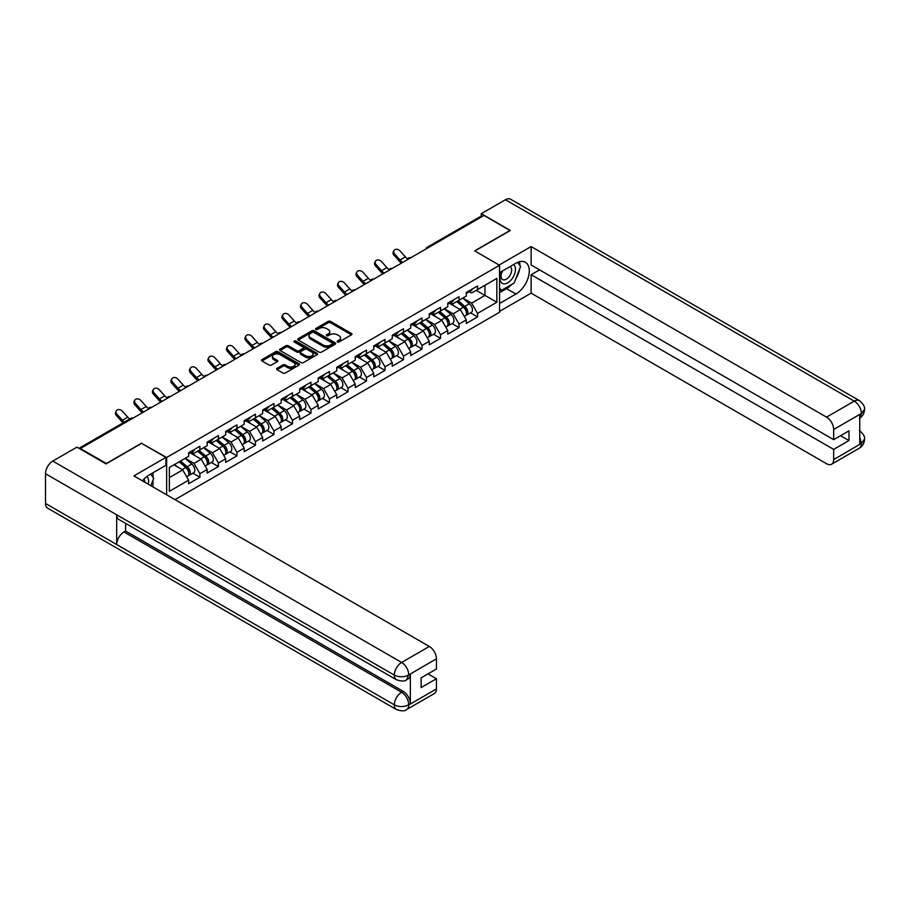 <?xml version="1.0" encoding="UTF-8"?>
<svg xmlns="http://www.w3.org/2000/svg" width="910" height="910" viewBox="0 0 910 910"><rect width="100%" height="100%" fill="white"/><g stroke="black" fill="none" stroke-linecap="round" stroke-linejoin="round"><path stroke-width="1.36" d="M337.462 341.967A1.149 0.671 0 0 0 339.089 341.967L351.465 334.823A1.649 0.955 0 0 0 351.954 334.152A1.649 0.955 0 0 0 351.465 333.481L330.501 321.378A1.649 0.955 0 0 0 328.18 321.378L315.804 328.521A1.149 0.671 0 0 0 317.431 329.465L319.035 328.544A5.267 3.049 0 0 1 326.485 328.544L328.237 329.545A5.267 3.049 0 0 1 329.773 331.695A5.267 3.049 0 0 1 328.237 333.856L326.633 334.778A1.149 0.671 0 0 0 328.26 335.722L329.864 334.789A5.267 3.049 0 0 1 337.314 334.789L339.066 335.801A5.267 3.049 0 0 1 340.613 337.951A5.267 3.049 0 0 1 339.066 340.101L337.462 341.034A1.149 0.671 0 0 0 337.462 341.967L337.462 341.034M277.049 368.311A1.649 0.955 0 0 0 276.572 368.982A1.649 0.955 0 0 0 277.049 369.653L282.93 373.054A1.649 0.955 0 0 0 285.262 373.054L299.003 365.115A1.649 0.955 0 0 0 299.481 364.444A1.649 0.955 0 0 0 299.003 363.772L278.039 351.67A1.649 0.955 0 0 0 275.707 351.67L261.966 359.609A1.649 0.955 0 0 0 261.488 360.28A1.649 0.955 0 0 0 261.966 360.951L269.076 365.046A1.649 0.955 0 0 0 271.396 365.046L277.288 361.657A1.649 0.955 0 0 0 277.766 360.986A1.649 0.955 0 0 0 277.288 360.314L273.762 358.278A4.402 2.548 0 0 1 272.465 356.481A4.402 2.548 0 0 1 275.184 354.126A4.402 2.548 0 0 1 279.996 354.684L293.793 362.646A4.402 2.548 0 0 1 295.079 364.444A4.402 2.548 0 0 1 292.36 366.798A4.402 2.548 0 0 1 287.56 366.241L285.262 364.921A1.649 0.955 0 0 0 282.93 364.921L277.049 368.311L277.049 369.653M141.721 443.09L106.368 463.509L80.387 448.505L484.018 215.465L509.998 230.469L474.645 250.876L499.556 265.265L166.644 457.48L141.721 443.432M319.148 352.136A1.649 0.955 0 0 0 321.48 352.136L335.221 344.208A1.649 0.955 0 0 0 335.699 343.536A1.649 0.955 0 0 0 335.221 342.865L314.257 330.762A1.649 0.955 0 0 0 311.925 330.762L298.184 338.691A1.649 0.955 0 0 0 297.707 339.362A1.649 0.955 0 0 0 298.184 340.033L319.148 352.136M294.635 342.217A1.149 0.671 0 0 1 295.796 342.387L295.796 341.011L317.112 353.319A1.649 0.955 0 0 1 317.59 353.99A1.649 0.955 0 0 1 317.112 354.661L303.371 362.601A1.649 0.955 0 0 1 301.039 362.601L280.075 350.498L280.075 349.144A1.649 0.955 0 0 0 279.598 349.815A1.649 0.955 0 0 0 280.075 350.498M280.075 349.144L285.956 345.754A1.649 0.955 0 0 1 288.288 345.754L296.785 350.657A1.649 0.955 0 0 0 299.117 350.657L303.019 348.405A1.649 0.955 0 0 0 303.508 347.734A1.649 0.955 0 0 0 303.019 347.063L294.169 341.955A1.149 0.671 0 0 1 295.796 341.011M166.644 494.812L166.644 457.48M175.004 499.635L499.556 312.255L499.556 265.265M192.874 473.177L199.916 477.238L199.916 473.678L193.989 463.406L185.208 458.333M199.916 477.238L188.643 483.745L188.643 480.184L169.362 491.32L169.362 467.478L188.643 456.342L188.643 452.782L199.916 446.275L199.916 449.836L207.161 445.661L207.161 442.101L218.423 435.594L218.423 439.155L225.669 434.969L225.669 431.408L236.941 424.902L236.941 428.462L244.176 424.287L244.176 420.727L255.448 414.221L255.448 417.781L262.683 413.606L262.683 410.035L273.955 403.528L273.955 407.1L281.19 402.914L281.19 399.353L292.463 392.847L292.463 396.407L299.697 392.233L299.697 388.672L310.97 382.166L310.97 385.726L318.204 381.54L318.204 377.98L329.477 371.473L329.477 375.034L336.723 370.859L336.723 367.299L347.984 360.792L347.984 364.353L355.23 360.167L355.23 356.606L366.502 350.1L366.502 353.66L373.737 349.486L373.737 345.925L385.01 339.419L385.01 342.979L392.244 338.804L392.244 335.233L403.517 328.726L403.517 332.298L410.751 328.112L410.751 324.551L422.024 318.045L422.024 321.605L429.258 317.431L429.258 313.87L440.531 307.364L440.531 310.924L447.777 306.738L447.777 303.178L459.038 296.671L459.038 300.232L466.284 296.057L466.284 292.497L477.557 285.99L477.557 289.551L496.837 278.414L496.837 302.257L477.557 313.393L471.619 303.11L462.837 298.048M470.515 312.881L477.557 316.953L477.557 313.393M477.557 316.953L466.284 323.459L466.284 319.899L459.038 324.074L453.112 313.802L444.33 308.729M452.008 323.573L459.038 327.634L459.038 324.074M459.038 327.634L447.777 334.141L447.777 330.58L440.531 334.755L434.605 324.483L425.823 319.41M433.49 334.254L440.531 338.327L440.531 334.755M440.531 338.327L429.258 344.833L429.258 341.261L422.024 345.447L416.098 335.164L407.316 330.102M414.983 344.947L422.024 349.008L422.024 345.447M422.024 349.008L410.751 355.514L410.751 351.954L403.517 356.128L397.579 345.857L388.809 340.784M396.476 355.628L403.517 359.689L403.517 356.128M403.517 359.689L392.244 366.195L392.244 362.635L385.01 366.821L379.072 356.538L370.29 351.476M377.968 366.32L385.01 370.381L385.01 366.821M385.01 370.381L373.737 376.888L373.737 373.327L366.502 377.502L360.565 367.23L351.783 362.157M359.461 377.002L366.502 381.062L366.502 377.502M366.502 381.062L355.23 387.569L355.23 384.009L347.984 388.195L342.058 377.912L333.276 372.85M340.954 387.683L347.984 391.755L347.984 388.195M347.984 391.755L336.723 398.262L336.723 394.701L329.477 398.876L323.55 388.604L314.769 383.531M322.436 398.375L329.477 402.436L329.477 398.876M329.477 402.436L318.204 408.943L318.204 405.382L310.97 409.557L305.043 399.285L296.262 394.212M303.929 409.056L310.97 413.129L310.97 409.557M310.97 413.129L299.697 419.635L299.697 416.063L292.463 420.249L286.536 409.966L277.755 404.904M285.421 419.749L292.463 423.81L292.463 420.249M292.463 423.81L281.19 430.316L281.19 426.756L273.955 430.93L268.018 420.659L259.236 415.586M266.914 430.43L273.955 434.491L273.955 430.93M273.955 434.491L262.683 440.997L262.683 437.437L255.448 441.623L249.511 431.34L240.729 426.278M248.407 441.123L255.448 445.183L255.448 441.623M255.448 445.183L244.176 451.69L244.176 448.129L236.941 452.304L231.004 442.033L222.222 436.959M229.9 451.804L236.941 455.864L236.941 452.304M236.941 455.864L225.669 462.371L225.669 458.811L218.423 462.997L212.496 452.714L203.715 447.652M211.393 462.485L218.423 466.557L218.423 462.997M218.423 466.557L207.161 473.063L207.161 469.503L199.916 473.678M191.691 451.94L193.989 453.26L199.916 449.836M193.989 463.406L201.224 459.22L190.144 452.827M207.161 469.503L201.224 459.22M210.199 441.259L212.496 442.578L218.423 439.155M212.496 452.714L219.731 448.539L208.663 442.146M225.669 458.811L219.731 448.539M228.706 430.566L231.004 431.897L236.941 428.462M231.004 442.033L238.238 437.846L227.17 431.454M244.176 448.129L238.238 437.846M247.224 419.885L249.511 421.205L255.448 417.781M249.511 431.34L256.745 427.165L245.677 420.773M262.683 437.437L256.745 427.165M265.731 409.193L268.018 410.524L273.955 407.1M268.018 420.659L275.264 416.484L264.184 410.091M281.19 426.756L275.264 416.484M284.238 398.512L286.536 399.831L292.463 396.407M286.536 409.966L293.771 405.792L282.692 399.399M299.697 416.063L293.771 405.792M302.746 387.819L305.043 389.15L310.97 385.726M305.043 399.285L312.278 395.111L301.199 388.718M318.204 405.382L312.278 395.111M321.253 377.138L323.55 378.458L329.477 375.034M323.55 388.604L330.785 384.418L319.717 378.025M336.723 394.701L330.785 384.418M339.76 366.457L342.058 367.776L347.984 364.353M342.058 377.912L349.292 373.737L338.224 367.344M355.23 384.009L349.292 373.737M358.267 355.764L360.565 357.095L366.502 353.66M360.565 367.23L367.799 363.045L356.731 356.652M373.737 373.327L367.799 363.045M376.786 345.083L379.072 346.403L385.01 342.979M379.072 356.538L386.318 352.363L375.238 345.971M392.244 362.635L386.318 352.363M395.293 334.391L397.579 335.722L403.517 332.298M397.579 345.857L404.825 341.682L393.746 335.289M410.751 351.954L404.825 341.682M413.8 323.71L416.098 325.029L422.024 321.605M416.098 335.164L423.332 330.99L412.253 324.597M429.258 341.261L423.332 330.99M432.307 313.017L434.605 314.348L440.531 310.924M434.605 324.483L441.839 320.309L430.76 313.916M447.777 330.58L441.839 320.309M450.814 302.336L453.112 303.656L459.038 300.232M453.112 313.802L460.346 309.616L449.278 303.223M466.284 319.899L460.346 309.616M482.243 216.489L428.496 247.52M427.734 247.964A2.514 1.456 120 0 1 428.371 247.452A2.514 1.456 60 0 0 427.108 247.327L480.855 216.296A2.514 1.456 60 0 1 482.118 216.421M469.321 291.655L471.619 292.974L477.557 289.551M471.619 303.11L484.962 295.409L484.962 285.262L496.837 278.414M476.192 290.336L496.837 302.257M80.387 448.505L80.387 449.119M169.362 477.613L182.717 469.913L173.935 464.839M188.643 480.184L182.717 469.913M337.928 342.137L339.066 341.477A5.267 3.049 0 0 0 340.613 339.328L340.613 337.951M329.773 331.695L329.773 333.071A5.267 3.049 0 0 1 328.237 335.221L327.088 335.881M351.442 334.834L330.501 322.754A1.649 0.955 0 0 0 328.18 322.754L316.259 329.625M335.221 342.865L335.221 344.208L314.257 332.127A1.649 0.955 0 0 0 311.925 332.127L298.207 340.056L298.184 338.691M332.309 344.003A1.149 0.671 0 0 0 332.309 343.059L313.904 332.446A1.149 0.671 0 0 0 312.278 332.446L310.594 333.413A5.267 3.049 0 0 0 309.047 335.562A5.267 3.049 0 0 0 310.594 337.724L323.164 344.981A5.267 3.049 0 0 0 330.626 344.981L332.309 344.003L332.309 345.379A1.149 0.671 0 0 0 332.65 344.901L332.65 343.536M309.047 335.562L309.047 336.939A5.267 3.049 0 0 0 310.594 339.089L310.594 337.724M332.309 345.379L330.626 346.346A5.267 3.049 0 0 1 323.164 346.346L310.594 339.089M280.098 350.509L285.956 347.12L285.956 345.754M303.508 347.734L303.508 349.11A1.649 0.955 0 0 1 303.019 349.781L299.117 352.034A1.649 0.955 0 0 1 296.785 352.034L288.288 347.12A1.649 0.955 0 0 0 285.956 347.12M295.796 342.387L317.089 354.673M305.612 355.753A4.402 2.548 0 0 0 310.412 356.31A4.402 2.548 0 0 0 313.131 353.956A4.402 2.548 0 0 0 311.846 352.159L306.977 349.349A1.649 0.955 0 0 0 304.645 349.349L300.755 351.601A1.649 0.955 0 0 0 300.266 352.272A1.649 0.955 0 0 0 300.755 352.943L305.612 355.753L305.612 357.129A4.402 2.548 0 0 0 310.412 357.675A4.402 2.548 0 0 0 313.131 355.321L313.131 353.956M300.266 352.272L300.266 353.649A1.649 0.955 0 0 0 300.755 354.32L300.755 352.943M305.612 357.129L300.755 354.32M295.079 364.444L295.079 365.82A4.402 2.548 0 0 1 292.36 368.163A4.402 2.548 0 0 1 287.56 367.617L285.262 366.286A1.649 0.955 0 0 0 282.93 366.286L277.072 369.665M272.465 356.481L272.465 357.846A4.402 2.548 0 0 0 273.762 359.643L273.762 358.278M277.288 360.314L277.288 361.657L273.762 359.643M299.003 363.772L299.003 365.115L278.039 353.034A1.649 0.955 0 0 0 275.707 353.034L261.989 360.963M464.873 308.251L464.043 307.773M465.931 315.315A5.54 3.196 -120 0 0 466.739 315.065A5.54 3.196 -120 0 0 467.729 311.197A5.54 3.196 -120 0 0 464.851 306.374L458.174 300.744M466.739 315.065L471.3 312.426A5.54 3.196 -120 0 0 472.301 308.558A5.54 3.196 -120 0 0 469.412 303.735L462.735 298.105M456.888 301.483L464.498 307.91A3.356 1.934 60 0 1 466.307 312.039M464.305 316.475L465.306 315.884A5.54 3.196 -120 0 0 466.307 312.016A5.54 3.196 -120 0 0 463.417 307.193L456.74 301.563M454.818 306.431L450.313 302.632M401.412 263.161A13.422 7.746 60 0 1 399.399 261.227L393.95 255.153A3.776 2.889 -152.4 0 1 393.279 251.865L393.928 250.625A3.776 2.889 27.6 0 0 394.599 253.913L400.047 259.976A11.239 6.495 -120 0 0 402.766 262.376M407.657 258.975A11.239 6.495 -120 0 1 405.394 256.893L399.945 250.83A3.776 2.889 27.6 0 0 393.928 250.625M467.763 291.632A5.54 3.196 60 0 1 466.739 293.145A5.54 3.196 60 0 1 466.284 293.339M472.335 289.005A5.54 3.196 60 0 1 471.3 290.506L466.739 293.145M502.013 271.248A10.909 6.302 120 0 0 501.751 282.964A10.909 6.302 120 0 0 511.602 279.381A10.909 6.302 120 0 0 513.479 264.628M502.638 270.884A7.462 4.311 120 0 0 502.604 279.552A7.462 4.311 120 0 0 508.986 276.845A7.462 4.311 120 0 0 510.078 266.619A7.462 4.311 120 0 0 510.055 266.607M517.642 262.353L520.554 266.505L514.15 283.01L501.342 290.404L499.556 287.867M499.556 289.38L501.342 290.404M148.239 484.188A10.909 6.302 120 0 0 146.794 476.556M144.758 482.175A7.462 4.311 120 0 0 143.996 479.115M150.719 474.064L153.699 478.307L150.832 485.69M511.795 284.375A18.871 10.897 120 0 1 506.563 288.629L515.936 294.032A18.871 10.897 120 0 0 528.266 277.402A18.871 10.897 120 0 0 525.377 262.273A18.871 10.897 120 0 0 515.936 263.206L499.556 272.659M515.936 294.032L499.556 303.485M499.556 311.368L531.121 293.145L531.121 274.718L833.674 449.392L833.674 459.596L861.542 443.363L859.768 444.182L859.768 414.733L861.372 413.47L833.674 429.463A10.067 5.813 -120 0 0 826.553 417.133L854.251 401.139L505.437 199.745L481.288 213.679L510.362 230.469L474.827 250.978M539.539 269.861L531.121 274.718M840.556 435.697L848.973 440.554L848.973 430.828L833.674 439.666L531.121 264.992L531.121 246.564L826.553 417.133M499.146 265.026L531.121 246.564M531.121 293.145L826.553 463.713A10.067 5.813 -120 0 0 831.581 464.214A10.067 5.813 -120 0 0 833.674 459.596M505.437 199.745A10.317 5.96 -60 0 1 510.59 199.233L859.415 400.627A10.317 5.96 -60 0 0 854.251 401.139A10.067 5.813 60 0 1 861.372 413.47M481.288 216.182L481.288 213.679M833.674 439.666L833.674 429.463M848.973 440.554L833.674 449.392M515.538 279.427A18.871 10.897 120 0 0 519.599 268.962M519.906 265.583A18.871 10.897 120 0 0 519.439 261.727M506.563 288.629L499.556 292.667M499.556 290.472L500.511 289.926M859.768 437.141L861.372 443.261M859.415 430.419C863.465 434.059 865.16 436.971 864.5 439.155L861.565 443.352M859.415 400.627C863.465 404.233 865.16 407.168 864.5 409.432L861.554 413.572M396.453 679.759A10.317 5.96 -60 0 1 394.326 675.106C399.069 677.381 403.812 677.359 408.545 675.038L406.656 679.747C404.961 681.454 401.572 681.465 396.453 679.759L118.823 519.462A10.317 5.96 -60 0 1 116.685 514.81L45.5 473.712A10.317 5.96 -60 0 1 52.791 461.074L76.941 447.128L106.015 463.918L141.607 443.363L165.927 457.411L165.927 465.283L149.081 475.009A18.871 10.897 120 0 0 142.472 480.855M165.927 457.411L133.895 475.907L429.327 646.464A10.067 5.813 60 0 1 436.436 658.794L436.436 669.009L421.137 677.836L421.137 687.573L436.436 678.735L436.436 688.938A10.067 5.813 60 0 1 434.354 693.545L406.656 709.538A10.067 5.813 -120 0 0 408.738 704.932L436.436 688.938M152.584 486.691L156.554 488.988M152.994 486.452L152.994 480.127M152.994 477.295L152.994 472.756M406.656 709.538C405.041 711.245 401.651 711.256 396.453 709.55L47.639 508.167A10.317 5.96 -60 0 1 45.5 503.435L116.685 544.544A10.317 5.96 -60 0 1 123.987 531.975L401.617 692.26L403.221 691.338A10.067 5.813 60 0 1 410.342 703.669L410.342 674.208A10.067 5.813 60 0 1 408.249 678.814L406.656 679.747M45.5 473.712L45.5 503.435M52.791 461.074L401.617 662.457A10.317 5.96 -60 0 0 394.326 675.106L116.685 514.81L116.685 544.544L394.326 704.829C399.058 707.115 403.801 707.115 408.556 704.829L408.738 704.932M436.436 678.735L428.018 673.866M125.591 523.375L125.591 531.042L403.221 691.338M125.591 531.042L123.987 531.975M446.355 318.944L445.525 318.466M447.424 325.996A5.54 3.196 -120 0 0 448.232 325.757A5.54 3.196 -120 0 0 449.221 321.878A5.54 3.196 -120 0 0 446.332 317.055L439.655 311.425M448.232 325.757L452.793 323.118A5.54 3.196 -120 0 0 453.794 319.251A5.54 3.196 -120 0 0 450.905 314.416L444.228 308.786M438.37 312.164L445.991 318.591A3.356 1.934 60 0 1 447.8 322.732M445.798 327.156L446.799 326.576A5.54 3.196 -120 0 0 447.8 322.709A5.54 3.196 -120 0 0 444.91 317.886L438.233 312.244M436.311 317.112L431.806 313.313M427.848 329.625L427.017 329.147M428.917 336.689A5.54 3.196 -120 0 0 429.713 336.438A5.54 3.196 -120 0 0 430.714 332.571A5.54 3.196 -120 0 0 427.825 327.748L421.148 322.106M429.713 336.438L434.286 333.799A5.54 3.196 -120 0 0 435.276 329.932A5.54 3.196 -120 0 0 432.398 325.109L425.721 319.478M419.863 322.857L427.484 329.284A3.356 1.934 60 0 1 429.292 333.413M427.29 337.837L428.291 337.257A5.54 3.196 -120 0 0 429.292 333.39A5.54 3.196 -120 0 0 426.403 328.567L419.726 322.936M417.804 327.805L413.299 323.994M409.341 340.317L408.51 339.839M410.399 347.37A5.54 3.196 -120 0 0 411.206 347.12A5.54 3.196 -120 0 0 412.207 343.252A5.54 3.196 -120 0 0 409.318 338.429L402.641 332.798M411.206 347.12L415.779 344.492A5.54 3.196 -120 0 0 416.769 340.613A5.54 3.196 -120 0 0 413.891 335.79L407.214 330.159M401.355 333.538L408.977 339.965A3.356 1.934 60 0 1 410.785 344.105M408.772 348.53L409.784 347.95A5.54 3.196 -120 0 0 410.785 344.071A5.54 3.196 -120 0 0 407.896 339.248L401.219 333.617M399.297 338.486L394.792 334.687M390.834 350.998L390.003 350.521M391.891 358.062A5.54 3.196 -120 0 0 392.699 357.812A5.54 3.196 -120 0 0 393.7 353.945A5.54 3.196 -120 0 0 390.811 349.122L384.134 343.479M392.699 357.812L397.272 355.173A5.54 3.196 -120 0 0 398.262 351.305A5.54 3.196 -120 0 0 395.384 346.483L388.707 340.84M382.848 344.23L390.47 350.657A3.356 1.934 60 0 1 392.278 354.786M390.265 359.211L391.277 358.631A5.54 3.196 -120 0 0 392.267 354.763A5.54 3.196 -120 0 0 389.389 349.94L382.712 344.31M380.789 349.167L376.274 345.368M372.326 361.691L371.496 361.202M373.384 368.743A5.54 3.196 -120 0 0 374.192 368.493A5.54 3.196 -120 0 0 375.182 364.626A5.54 3.196 -120 0 0 372.304 359.803L365.627 354.172M374.192 368.493L378.753 365.854A5.54 3.196 -120 0 0 379.754 361.987A5.54 3.196 -120 0 0 376.865 357.164L370.188 351.533M364.341 354.911L371.951 361.338A3.356 1.934 60 0 1 373.771 365.467M371.758 369.904L372.77 369.312A5.54 3.196 -120 0 0 373.76 365.445A5.54 3.196 -120 0 0 370.882 360.622L364.205 354.991M362.271 359.86L357.766 356.06M382.905 273.842A13.422 7.746 60 0 1 380.892 271.908L375.443 265.845A3.776 2.889 -152.4 0 1 374.772 262.546L375.421 261.306A3.776 2.889 27.6 0 0 376.092 264.605L381.54 270.668A11.239 6.495 -120 0 0 384.259 273.057M389.15 269.667A11.239 6.495 -120 0 1 386.887 267.586L381.438 261.523A3.776 2.889 27.6 0 0 375.421 261.306M449.256 302.325A5.54 3.196 60 0 1 448.232 303.826A5.54 3.196 60 0 1 447.777 304.02M453.828 299.686A5.54 3.196 60 0 1 452.793 301.199L448.232 303.826M364.398 284.534A13.422 7.746 60 0 1 362.385 282.589L356.936 276.526A3.776 2.889 -152.4 0 1 356.265 273.239L356.913 271.999A3.776 2.889 27.6 0 0 357.584 275.286L363.033 281.349A11.239 6.495 -120 0 0 365.752 283.749M370.643 280.348A11.239 6.495 -120 0 1 368.368 278.267L362.919 272.204A3.776 2.889 27.6 0 0 356.913 271.999M430.748 313.006A5.54 3.196 60 0 1 429.713 314.519A5.54 3.196 60 0 1 429.258 314.701M435.321 310.367A5.54 3.196 60 0 1 434.286 311.88L429.713 314.519M345.891 295.215A13.422 7.746 60 0 1 343.878 293.282L338.429 287.219A3.776 2.889 -152.4 0 1 337.758 283.92L338.406 282.68A3.776 2.889 27.6 0 0 339.077 285.979L344.526 292.042A11.239 6.495 -120 0 0 347.245 294.43M352.136 291.041A11.239 6.495 -120 0 1 349.861 288.959L344.412 282.896A3.776 2.889 27.6 0 0 338.406 282.68M412.241 323.698A5.54 3.196 60 0 1 411.206 325.2A5.54 3.196 60 0 1 410.751 325.393M416.803 321.059A5.54 3.196 60 0 1 415.779 322.561L411.206 325.2M327.373 305.897A13.422 7.746 60 0 1 325.37 303.963L319.922 297.9A3.776 2.889 -152.4 0 1 319.239 294.613L319.888 293.373A3.776 2.889 27.6 0 0 320.57 296.66L326.019 302.723A11.239 6.495 -120 0 0 328.738 305.123M333.629 301.722A11.239 6.495 -120 0 1 331.354 299.64L325.905 293.577A3.776 2.889 27.6 0 0 319.888 293.373M393.734 334.379A5.54 3.196 60 0 1 392.699 335.892A5.54 3.196 60 0 1 392.244 336.074M398.296 331.74A5.54 3.196 60 0 1 397.272 333.253L392.699 335.892M308.865 316.589A13.422 7.746 60 0 1 306.863 314.655L301.415 308.592A3.776 2.889 -152.4 0 1 300.732 305.294L301.381 304.054A3.776 2.889 27.6 0 0 302.063 307.341L307.512 313.415A11.239 6.495 -120 0 0 310.23 315.804M315.122 312.403A11.239 6.495 -120 0 1 312.847 310.333L307.398 304.259A3.776 2.889 27.6 0 0 301.381 304.054M375.216 345.072A5.54 3.196 60 0 1 374.192 346.573A5.54 3.196 60 0 1 373.737 346.767M379.788 342.433A5.54 3.196 60 0 1 378.753 343.935L374.192 346.573M353.819 372.372L352.989 371.894M354.877 379.436A5.54 3.196 -120 0 0 355.685 379.186A5.54 3.196 -120 0 0 356.674 375.318A5.54 3.196 -120 0 0 353.797 370.484L347.12 364.853M355.685 379.186L360.246 376.547A5.54 3.196 -120 0 0 361.247 372.679A5.54 3.196 -120 0 0 358.358 367.856L351.681 362.214M345.834 365.592L353.444 372.019A3.356 1.934 60 0 1 355.264 376.16M353.251 380.585L354.263 380.005A5.54 3.196 -120 0 0 355.253 376.137A5.54 3.196 -120 0 0 352.375 371.314L345.698 365.672M343.764 370.541L339.259 366.741M290.358 327.27A13.422 7.746 60 0 1 288.345 325.336L282.896 319.274A3.776 2.889 -152.4 0 1 282.225 315.986L282.873 314.746A3.776 2.889 27.6 0 0 283.556 318.034L288.993 324.096A11.239 6.495 -120 0 0 291.712 326.485M296.603 323.096A11.239 6.495 -120 0 1 294.339 321.014L288.891 314.951A3.776 2.889 27.6 0 0 282.873 314.746M356.709 355.753A5.54 3.196 60 0 1 355.685 357.266A5.54 3.196 60 0 1 355.23 357.448M361.281 353.114A5.54 3.196 60 0 1 360.246 354.627L355.685 357.266M335.301 383.053L334.471 382.575M336.37 390.117A5.54 3.196 -120 0 0 337.178 389.867A5.54 3.196 -120 0 0 338.167 385.999A5.54 3.196 -120 0 0 335.289 381.176L328.612 375.546M337.178 389.867L341.739 387.228A5.54 3.196 -120 0 0 342.74 383.36A5.54 3.196 -120 0 0 339.851 378.537L333.174 372.907M327.316 376.285L334.937 382.712A3.356 1.934 60 0 1 336.745 386.841M334.743 391.277L335.745 390.686A5.54 3.196 -120 0 0 336.745 386.818A5.54 3.196 -120 0 0 333.856 381.995L327.179 376.365M325.257 381.233L320.752 377.434M271.851 337.963A13.422 7.746 60 0 1 269.838 336.029L264.389 329.955A3.776 2.889 -152.4 0 1 263.718 326.667L264.366 325.427A3.776 2.889 27.6 0 0 265.037 328.715L270.486 334.778A11.239 6.495 -120 0 0 273.205 337.178M278.096 333.777A11.239 6.495 -120 0 1 275.832 331.695L270.384 325.632A3.776 2.889 27.6 0 0 264.366 325.427M338.201 366.434A5.54 3.196 60 0 1 337.178 367.947A5.54 3.196 60 0 1 336.723 368.14M342.774 363.807A5.54 3.196 60 0 1 341.739 365.308L337.178 367.947M316.794 393.746L315.963 393.268M317.863 400.798A5.54 3.196 -120 0 0 318.659 400.559A5.54 3.196 -120 0 0 319.66 396.68A5.54 3.196 -120 0 0 316.771 391.857L310.094 386.227M318.659 400.559L323.232 397.92A5.54 3.196 -120 0 0 324.222 394.053A5.54 3.196 -120 0 0 321.344 389.218L314.667 383.588M308.808 386.966L316.43 393.393A3.356 1.934 60 0 1 318.238 397.534M316.236 401.958L317.237 401.378A5.54 3.196 -120 0 0 318.238 397.511A5.54 3.196 -120 0 0 315.349 392.688L308.672 387.046M306.75 391.914L302.245 388.115M253.344 348.644A13.422 7.746 60 0 1 251.331 346.71L245.882 340.647A3.776 2.889 -152.4 0 1 245.211 337.348L245.859 336.108A3.776 2.889 27.6 0 0 246.53 339.407L251.979 345.47A11.239 6.495 -120 0 0 254.698 347.859M259.589 344.469A11.239 6.495 -120 0 1 257.325 342.387L251.877 336.325A3.776 2.889 27.6 0 0 245.859 336.108M319.694 377.127A5.54 3.196 60 0 1 318.659 378.628A5.54 3.196 60 0 1 318.204 378.822M324.267 374.488A5.54 3.196 60 0 1 323.232 376.001L318.659 378.628M298.287 404.427L297.456 403.949M299.356 411.491A5.54 3.196 -120 0 0 300.152 411.24A5.54 3.196 -120 0 0 301.153 407.373A5.54 3.196 -120 0 0 298.264 402.55L291.587 396.908M300.152 411.24L304.725 408.601A5.54 3.196 -120 0 0 305.714 404.734A5.54 3.196 -120 0 0 302.837 399.911L296.159 394.28M290.301 397.659L297.923 404.085A3.356 1.934 60 0 1 299.731 408.215M297.718 412.639L298.73 412.059A5.54 3.196 -120 0 0 299.731 408.192A5.54 3.196 -120 0 0 296.842 403.369L290.165 397.738M288.243 402.607L283.738 398.796M234.837 359.336A13.422 7.746 60 0 1 232.823 357.391L227.375 351.328A3.776 2.889 -152.4 0 1 226.704 348.041L227.352 346.801A3.776 2.889 27.6 0 0 228.023 350.088L233.472 356.151A11.239 6.495 -120 0 0 236.19 358.551M241.082 355.15A11.239 6.495 -120 0 1 238.807 353.069L233.358 347.006A3.776 2.889 27.6 0 0 227.352 346.801M301.187 387.808A5.54 3.196 60 0 1 300.152 389.321A5.54 3.196 60 0 1 299.697 389.503M305.749 385.169A5.54 3.196 60 0 1 304.725 386.682L300.152 389.321M279.779 415.119L278.949 414.641M280.837 422.172A5.54 3.196 -120 0 0 281.645 421.921A5.54 3.196 -120 0 0 282.646 418.054A5.54 3.196 -120 0 0 279.757 413.231L273.08 407.6M281.645 421.921L286.218 419.294A5.54 3.196 -120 0 0 287.207 415.415A5.54 3.196 -120 0 0 284.329 410.592L277.652 404.961M271.794 408.34L279.415 414.767A3.356 1.934 60 0 1 281.224 418.907M279.211 423.332L280.223 422.752A5.54 3.196 -120 0 0 281.213 418.873A5.54 3.196 -120 0 0 278.335 414.05L271.658 408.419M269.735 413.288L265.219 409.489M216.318 370.017A13.422 7.746 60 0 1 214.316 368.084L208.868 362.021A3.776 2.889 -152.4 0 1 208.185 358.722L208.845 357.482A3.776 2.889 27.6 0 0 209.516 360.781L214.965 366.844A11.239 6.495 -120 0 0 217.683 369.233M222.575 365.843A11.239 6.495 -120 0 1 220.3 363.761L214.851 357.698A3.776 2.889 27.6 0 0 208.845 357.482M282.68 398.5A5.54 3.196 60 0 1 281.645 400.002A5.54 3.196 60 0 1 281.19 400.195M287.241 395.861A5.54 3.196 60 0 1 286.218 397.363L281.645 400.002M261.272 425.8L260.442 425.323M262.33 432.864A5.54 3.196 -120 0 0 263.138 432.614A5.54 3.196 -120 0 0 264.127 428.747A5.54 3.196 -120 0 0 261.25 423.923L254.572 418.281M263.138 432.614L267.711 429.975A5.54 3.196 -120 0 0 268.7 426.108A5.54 3.196 -120 0 0 265.822 421.284L259.134 415.642M253.287 419.032L260.897 425.459A3.356 1.934 60 0 1 262.717 429.588M260.704 434.013L261.716 433.433A5.54 3.196 -120 0 0 262.706 429.565A5.54 3.196 -120 0 0 259.828 424.742L253.151 419.112M251.217 423.969L246.712 420.17M197.811 380.698A13.422 7.746 60 0 1 195.809 378.765L190.361 372.702A3.776 2.889 -152.4 0 1 189.678 369.414L190.326 368.175A3.776 2.889 27.6 0 0 191.009 371.462L196.458 377.525A11.239 6.495 -120 0 0 199.176 379.925M204.067 376.524A11.239 6.495 -120 0 1 201.792 374.442L196.344 368.379A3.776 2.889 27.6 0 0 190.326 368.175M264.173 409.182A5.54 3.196 60 0 1 263.138 410.694A5.54 3.196 60 0 1 262.683 410.876M268.734 406.542A5.54 3.196 60 0 1 267.711 408.055L263.138 410.694M242.765 436.493L241.935 436.004M243.823 443.545A5.54 3.196 -120 0 0 244.631 443.295A5.54 3.196 -120 0 0 245.62 439.428A5.54 3.196 -120 0 0 242.743 434.605L236.065 428.974M244.631 443.295L249.192 440.656A5.54 3.196 -120 0 0 250.193 436.789A5.54 3.196 -120 0 0 247.304 431.966L240.627 426.335M234.78 429.713L242.39 436.14A3.356 1.934 60 0 1 244.21 440.269M242.196 444.706L243.209 444.114A5.54 3.196 -120 0 0 244.198 440.247A5.54 3.196 -120 0 0 241.321 435.424L234.643 429.793M232.71 434.661L228.205 430.862M179.304 391.391A13.422 7.746 60 0 1 177.291 389.457L171.853 383.394A3.776 2.889 -152.4 0 1 171.171 380.096L171.819 378.856A3.776 2.889 27.6 0 0 172.502 382.143L177.95 388.217A11.239 6.495 -120 0 0 180.658 390.606M185.56 387.205A11.239 6.495 -120 0 1 183.285 385.135L177.837 379.06A3.776 2.889 27.6 0 0 171.819 378.856M245.655 419.874A5.54 3.196 60 0 1 244.631 421.375A5.54 3.196 60 0 1 244.176 421.569M250.227 417.235A5.54 3.196 60 0 1 249.192 418.736L244.631 421.375M224.258 447.174L223.428 446.696M225.316 454.238A5.54 3.196 -120 0 0 226.124 453.988A5.54 3.196 -120 0 0 227.113 450.12A5.54 3.196 -120 0 0 224.235 445.286L217.558 439.655M226.124 453.988L230.685 451.349A5.54 3.196 -120 0 0 231.686 447.481A5.54 3.196 -120 0 0 228.797 442.658L222.12 437.016M216.273 440.394L223.883 446.821A3.356 1.934 60 0 1 225.691 450.962M223.689 455.387L224.69 454.807A5.54 3.196 -120 0 0 225.691 450.939A5.54 3.196 -120 0 0 222.802 446.116L216.125 440.474M214.203 445.343L209.698 441.543M160.797 402.072A13.422 7.746 60 0 1 158.784 400.138L153.335 394.075A3.776 2.889 -152.4 0 1 152.664 390.788L153.312 389.548A3.776 2.889 27.6 0 0 153.983 392.836L159.432 398.899A11.239 6.495 -120 0 0 162.151 401.287M167.042 397.897A11.239 6.495 -120 0 1 164.778 395.816L159.33 389.753A3.776 2.889 27.6 0 0 153.312 389.548M227.147 430.555A5.54 3.196 60 0 1 226.124 432.068A5.54 3.196 60 0 1 225.669 432.25M231.72 427.916A5.54 3.196 60 0 1 230.685 429.429L226.124 432.068M205.74 457.855L204.909 457.377M206.809 464.919A5.54 3.196 -120 0 0 207.617 464.669A5.54 3.196 -120 0 0 208.606 460.801A5.54 3.196 -120 0 0 205.717 455.978L199.04 450.348M207.617 464.669L212.178 462.03A5.54 3.196 -120 0 0 213.179 458.162A5.54 3.196 -120 0 0 210.29 453.339L203.612 447.709M197.754 451.087L205.376 457.514A3.356 1.934 60 0 1 207.184 461.643M205.182 466.079L206.183 465.488A5.54 3.196 -120 0 0 207.184 461.62A5.54 3.196 -120 0 0 204.295 456.797L197.618 451.167M195.695 456.035L191.191 452.224M142.29 412.765A13.422 7.746 60 0 1 140.276 410.831L134.828 404.757A3.776 2.889 -152.4 0 1 134.157 401.469L134.805 400.229A3.776 2.889 27.6 0 0 135.476 403.517L140.925 409.58A11.239 6.495 -120 0 0 143.643 411.98M148.535 408.579A11.239 6.495 -120 0 1 146.271 406.497L140.822 400.434A3.776 2.889 27.6 0 0 134.805 400.229M208.64 441.236A5.54 3.196 60 0 1 207.617 442.749A5.54 3.196 60 0 1 207.161 442.942M213.213 438.609A5.54 3.196 60 0 1 212.178 440.11L207.617 442.749M187.232 468.548L186.402 468.07M188.302 475.6A5.54 3.196 -120 0 0 189.098 475.361A5.54 3.196 -120 0 0 190.099 471.482A5.54 3.196 -120 0 0 187.21 466.659L180.533 461.029M189.098 475.361L193.671 472.722A5.54 3.196 -120 0 0 194.66 468.855A5.54 3.196 -120 0 0 191.782 464.02L185.105 458.39M179.247 461.768L186.868 468.195A3.356 1.934 60 0 1 188.677 472.335M186.675 476.76L187.676 476.18A5.54 3.196 -120 0 0 188.677 472.313A5.54 3.196 -120 0 0 185.788 467.49L179.111 461.848M177.188 466.716L174.549 464.487M123.1 422.854A13.422 7.746 60 0 1 121.769 421.512L116.321 415.449A3.776 2.889 -152.4 0 1 115.65 412.15L116.298 410.911A3.776 2.889 27.6 0 0 116.969 414.209L122.418 420.272A11.239 6.495 -120 0 0 124.374 422.115M129.721 419.032A11.239 6.495 -120 0 1 127.753 417.189L122.304 411.127A3.776 2.889 27.6 0 0 116.298 410.911M190.133 451.929A5.54 3.196 60 0 1 189.098 453.43A5.54 3.196 60 0 1 188.643 453.624M194.706 449.29A5.54 3.196 60 0 1 193.671 450.803L189.098 453.43M132.348 418.498L79.727 448.744M132.871 418.202A2.514 1.456 -60 0 0 132.234 418.429A2.514 1.456 -120 0 0 130.972 418.304L78.988 448.311M409.227 258.645A2.514 1.456 120 0 1 409.864 258.144A2.514 1.456 -60 0 1 410.501 257.905M390.72 269.337A2.514 1.456 120 0 1 391.357 268.825A2.514 1.456 -60 0 1 391.994 268.598M372.213 280.018A2.514 1.456 120 0 1 372.85 279.518A2.514 1.456 -60 0 1 373.487 279.279M353.694 290.711A2.514 1.456 120 0 1 354.343 290.199A2.514 1.456 -60 0 1 354.98 289.971M335.187 301.392A2.514 1.456 120 0 1 335.824 300.88A2.514 1.456 -60 0 1 336.473 300.653M316.68 312.073A2.514 1.456 120 0 1 317.317 311.573A2.514 1.456 -60 0 1 317.954 311.345M298.173 322.766A2.514 1.456 120 0 1 298.81 322.254A2.514 1.456 -60 0 1 299.447 322.026M279.666 333.447A2.514 1.456 120 0 1 280.303 332.946A2.514 1.456 -60 0 1 280.94 332.707M261.159 344.139A2.514 1.456 120 0 1 261.796 343.627A2.514 1.456 -60 0 1 262.433 343.4M242.64 354.82A2.514 1.456 120 0 1 243.288 354.32A2.514 1.456 -60 0 1 243.925 354.081M224.133 365.513A2.514 1.456 120 0 1 224.77 365.001A2.514 1.456 -60 0 1 225.418 364.774M205.626 376.194A2.514 1.456 120 0 1 206.263 375.682A2.514 1.456 -60 0 1 206.9 375.455M187.119 386.875A2.514 1.456 120 0 1 187.756 386.375A2.514 1.456 -60 0 1 188.393 386.147M168.612 397.568A2.514 1.456 120 0 1 169.249 397.056A2.514 1.456 -60 0 1 169.886 396.828M150.105 408.249A2.514 1.456 120 0 1 150.742 407.748A2.514 1.456 -60 0 1 151.379 407.509M339.066 341.477L339.066 340.101M326.633 335.722L326.633 334.778M328.237 335.221L328.237 333.856M315.804 329.465L315.804 328.521M328.18 322.754L328.18 321.378M330.501 322.754L330.501 321.378M351.465 334.823L351.465 333.481M311.925 332.127L311.925 330.762M314.257 332.127L314.257 330.762M323.164 346.346L323.164 344.981M330.626 346.346L330.626 344.981M288.288 347.12L288.288 345.754M296.785 352.034L296.785 350.657M299.117 352.034L299.117 350.657M303.019 349.781L303.019 348.405M317.112 354.661L317.112 353.319M282.93 366.286L282.93 364.921M285.262 366.286L285.262 364.921M287.56 367.617L287.56 366.241M261.966 360.951L261.966 359.609M275.707 353.034L275.707 351.67M278.039 353.034L278.039 351.67M464.851 306.374L469.412 303.735M459.789 309.298L463.417 307.193M394.599 253.913L393.95 255.153M405.394 256.893L400.047 259.976M864.5 439.189C864.386 443.136 862.646 446.139 859.29 448.209A10.067 5.813 -120 0 0 861.372 443.602M859.768 418.077L861.372 413.811M410.342 703.669L408.567 704.829M436.436 658.794L408.567 675.038M408.738 675.14L410.342 674.208M408.738 674.788A10.067 5.813 60 0 0 401.617 662.457L429.327 646.464M396.453 709.55A10.317 5.96 -60 0 1 394.326 704.829A10.317 5.96 -60 0 1 401.617 692.26C405.905 695.126 408.272 699.244 408.738 704.59M446.332 317.055L450.905 314.416M441.282 319.979L444.91 317.886M427.825 327.748L432.398 325.109M422.763 330.671L426.403 328.567M409.318 338.429L413.891 335.79M404.256 341.352L407.896 339.248M390.811 349.122L395.384 346.483M385.749 352.034L389.389 349.94M372.304 359.803L376.865 357.164M367.242 362.726L370.882 360.622M376.092 264.605L375.443 265.845M386.887 267.586L381.54 270.668M357.584 275.286L356.936 276.526M368.368 278.267L363.033 281.349M339.077 285.979L338.429 287.219M349.861 288.959L344.526 292.042M320.57 296.66L319.922 297.9M331.354 299.64L326.019 302.723M302.063 307.341L301.415 308.592M312.847 310.333L307.512 313.415M353.797 370.484L358.358 367.856M348.735 373.407L352.375 371.314M283.556 318.034L282.896 319.274M294.339 321.014L288.993 324.096M335.289 381.176L339.851 378.537M330.228 384.1L333.856 381.995M265.037 328.715L264.389 329.955M275.832 331.695L270.486 334.778M316.771 391.857L321.344 389.218M311.709 394.781L315.349 392.688M246.53 339.407L245.882 340.647M257.325 342.387L251.979 345.47M298.264 402.55L302.837 399.911M293.202 405.473L296.842 403.369M228.023 350.088L227.375 351.328M238.807 353.069L233.472 356.151M279.757 413.231L284.329 410.592M274.695 416.154L278.335 414.05M209.516 360.781L208.868 362.021M220.3 363.761L214.965 366.844M261.25 423.923L265.822 421.284M256.188 426.835L259.828 424.742M191.009 371.462L190.361 372.702M201.792 374.442L196.458 377.525M242.743 434.605L247.304 431.966M237.681 437.528L241.321 435.424M172.502 382.143L171.853 383.394M183.285 385.135L177.95 388.217M224.235 445.286L228.797 442.658M219.173 448.209L222.802 446.116M153.983 392.836L153.335 394.075M164.778 395.816L159.432 398.899M205.717 455.978L210.29 453.339M200.666 458.902L204.295 456.797M135.476 403.517L134.828 404.757M146.271 406.497L140.925 409.58M187.21 466.659L191.782 464.02M182.148 469.583L185.788 467.49M116.969 414.209L116.321 415.449M127.753 417.189L122.418 420.272M427.108 247.327A2.514 2.514 0 0 0 425.903 249.021M410.672 257.814A2.514 2.514 0 0 0 407.396 259.703M392.164 268.495A2.514 2.514 0 0 0 388.888 270.384M373.657 279.188A2.514 2.514 0 0 0 370.381 281.076M355.139 289.869A2.514 2.514 0 0 0 351.874 291.757M336.632 300.562A2.514 2.514 0 0 0 333.356 302.45M318.125 311.243A2.514 2.514 0 0 0 314.849 313.131M299.617 321.924A2.514 2.514 0 0 0 296.341 323.823M281.11 332.616A2.514 2.514 0 0 0 277.834 334.505M262.603 343.298A2.514 2.514 0 0 0 259.327 345.186M244.096 353.99A2.514 2.514 0 0 0 240.82 355.878M225.578 364.671A2.514 2.514 0 0 0 222.302 366.559M207.07 375.364A2.514 2.514 0 0 0 203.794 377.252M188.563 386.045A2.514 2.514 0 0 0 185.287 387.933M170.056 396.726A2.514 2.514 0 0 0 166.78 398.625M151.549 407.418A2.514 2.514 0 0 0 148.273 409.307M133.042 418.099A2.514 2.514 0 0 0 130.972 418.304M831.581 464.214L859.29 448.209M864.5 409.466C864.363 413.367 862.623 416.359 859.29 418.418"/></g></svg>
